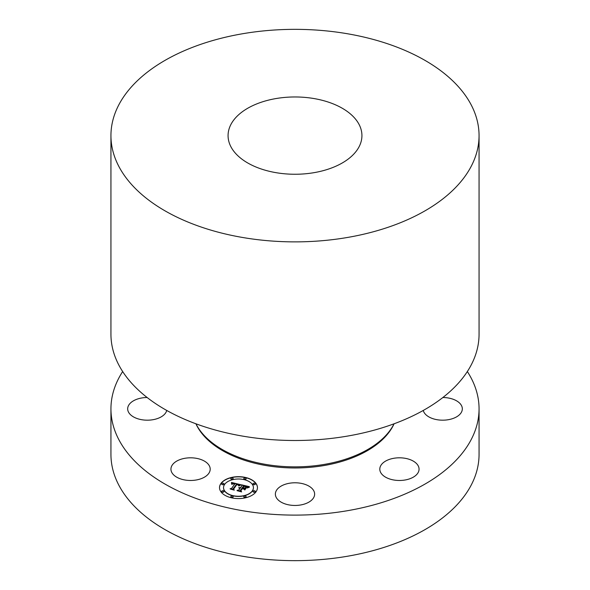 <?xml version="1.0" encoding="UTF-8"?>
<svg xmlns="http://www.w3.org/2000/svg" width="590" height="590" viewBox="0 0 590 590"><rect width="100%" height="100%" fill="white"/><g stroke="black" fill="none" stroke-linecap="round" stroke-linejoin="round"><path stroke-width="0.89" d="M185.039 480.017A19.632 11.335 180 0 1 170.938 469.146A19.632 11.335 180 0 1 196.094 458.268A19.632 11.335 180 0 1 210.202 469.146A19.632 11.335 180 0 1 185.039 480.017M467.339 371.545A184.058 106.266 180 0 1 479.058 408.848L479.058 454.389A184.058 106.266 180 0 1 346.817 556.355A184.058 106.266 180 0 1 110.942 454.389L110.942 408.848A184.058 106.266 180 0 1 122.661 371.545M479.058 408.848A184.058 106.266 180 0 1 346.817 510.815A184.058 106.266 180 0 1 110.942 408.848M313.843 172.693A66.928 38.638 180 0 1 228.072 135.612A66.928 38.638 180 0 1 276.157 98.53A66.928 38.638 180 0 1 361.928 135.612A66.928 38.638 180 0 1 313.843 172.693M243.183 33.645A184.058 106.266 180 0 1 479.058 135.612A184.058 106.266 180 0 1 346.817 237.578A184.058 106.266 180 0 1 110.942 135.612A184.058 106.266 180 0 1 243.183 33.645M479.058 135.612L479.058 334.242A184.058 106.266 180 0 1 346.817 436.202A184.058 106.266 180 0 1 110.942 334.242L110.942 135.612M394.054 423.804A103.073 59.509 180 0 1 324.021 464.455A103.073 59.509 180 0 1 195.946 423.804M166.741 410.456A19.632 11.335 180 0 1 150.804 420.006A19.632 11.335 180 0 1 130.08 414.283A19.632 11.335 180 0 1 127.676 408.848A19.632 11.335 180 0 1 147.131 397.513M442.869 397.513A19.632 11.335 180 0 1 459.92 403.413A19.632 11.335 180 0 1 462.324 408.848A19.632 11.335 180 0 1 447.545 419.829A19.632 11.335 180 0 1 425.464 414.283A19.632 11.335 180 0 1 423.259 410.456M418.273 472.332A19.632 11.335 180 0 1 396.642 480.363A19.632 11.335 180 0 1 379.798 469.146A19.632 11.335 180 0 1 380.594 465.952A19.632 11.335 180 0 1 402.225 457.921A19.632 11.335 180 0 1 419.062 469.146A19.632 11.335 180 0 1 418.273 472.332M304.411 504.067A19.632 11.335 180 0 1 275.368 494.118A19.632 11.335 180 0 1 285.59 484.169A19.632 11.335 180 0 1 314.632 494.118A19.632 11.335 180 0 1 304.411 504.067M256.001 491.817A18.961 10.952 0 0 0 257.447 487.628A18.961 10.952 0 0 0 242.18 476.89A18.961 10.952 0 0 0 220.962 483.439A18.961 10.952 0 0 0 219.517 487.628A18.961 10.952 0 0 0 234.783 498.366A18.961 10.952 0 0 0 256.001 491.817M257.447 487.716A18.961 10.952 0 0 0 242.106 477.059A18.961 10.952 0 0 0 220.962 483.616A18.961 10.952 0 0 0 219.517 487.716M223.544 487.716A14.942 8.629 0 0 0 223.544 487.812A14.942 8.629 0 0 0 235.565 496.271A14.942 8.629 0 0 0 252.284 491.109A14.942 8.629 0 0 0 253.42 487.812A14.942 8.629 0 0 0 253.42 487.716M243.832 478.674A1.151 0.664 0 0 0 243.818 478.763A1.151 0.664 0 0 0 244.747 479.419A1.151 0.664 0 0 0 246.03 479.021A1.151 0.664 0 0 0 246.119 478.763A1.151 0.664 0 0 0 246.104 478.674M253.007 491.463A1.151 0.664 0 0 0 252.992 491.551A1.151 0.664 0 0 0 253.921 492.208A1.151 0.664 0 0 0 255.205 491.809A1.151 0.664 0 0 0 255.293 491.551A1.151 0.664 0 0 0 255.278 491.463M253.007 483.97A1.151 0.664 0 0 0 252.992 484.066A1.151 0.664 0 0 0 253.921 484.715A1.151 0.664 0 0 0 255.205 484.316A1.151 0.664 0 0 0 255.293 484.066A1.151 0.664 0 0 0 255.278 483.97M230.86 496.758A1.151 0.664 0 0 0 230.845 496.854A1.151 0.664 0 0 0 231.767 497.503A1.151 0.664 0 0 0 233.057 497.105A1.151 0.664 0 0 0 233.146 496.854A1.151 0.664 0 0 0 233.131 496.758M243.832 496.758A1.151 0.664 0 0 0 243.818 496.854A1.151 0.664 0 0 0 244.747 497.503A1.151 0.664 0 0 0 246.03 497.105A1.151 0.664 0 0 0 246.119 496.854A1.151 0.664 0 0 0 246.104 496.758M221.685 483.97A1.151 0.664 0 0 0 221.67 484.066A1.151 0.664 0 0 0 222.592 484.715A1.151 0.664 0 0 0 223.883 484.316A1.151 0.664 0 0 0 223.971 484.066A1.151 0.664 0 0 0 223.957 483.97M230.86 478.674A1.151 0.664 0 0 0 230.845 478.763A1.151 0.664 0 0 0 231.767 479.419A1.151 0.664 0 0 0 233.057 479.021A1.151 0.664 0 0 0 233.146 478.763A1.151 0.664 0 0 0 233.131 478.674M221.685 491.463A1.151 0.664 0 0 0 221.67 491.551A1.151 0.664 0 0 0 222.592 492.208A1.151 0.664 0 0 0 223.883 491.809A1.151 0.664 0 0 0 223.971 491.551A1.151 0.664 0 0 0 223.957 491.463M224.679 484.324A14.942 8.629 0 0 0 223.544 487.628A14.942 8.629 0 0 0 235.565 496.087A14.942 8.629 0 0 0 252.284 490.924A14.942 8.629 0 0 0 253.42 487.628A14.942 8.629 0 0 0 241.399 479.169A14.942 8.629 0 0 0 224.679 484.324M240.558 484.648L231.457 482.45L231.582 484.088L232.88 483.38L234.938 483.734L232.954 483.697L231.87 484.324L233.006 483.822L234.702 484.066L231.546 488.461L230.107 488.719L233.603 489.56L233.043 488.859L236.575 484.088L238.257 484.619L238.589 485.673L240.558 484.648M240.772 485.054L238.736 485.931L240.772 485.054M238.308 485.127L236.701 484.397L233.397 488.999L233.935 489.921L230.27 489.044L234.267 490.143L233.647 489.022L236.848 484.574L238.316 484.98M249.312 486.669L241.362 484.774L241.989 485.585L240.646 487.451L238.685 487.716L240.381 487.827L238.854 488.033L240.145 488.151L238.78 490.054L237.121 490.327L240.882 491.227L240.314 490.415L241.915 488.188L243.67 488.608L244.43 489.648L245.757 487.797L242.837 487.974L244.061 486.271L246.819 487.318L243.958 486.108L242.645 487.93L242.18 487.819L243.663 485.747L246.583 486.617L247.099 487.694L249.312 486.669M249.386 487.178L247.232 488.004L249.386 487.178M244.835 489.995L246.052 487.974L244.835 489.995M242.306 488.719L243.877 489.095L242.202 488.557L240.72 490.615L241.258 491.676L237.062 490.674L241.605 491.898L240.949 490.607L242.306 488.719M241.989 485.585L240.646 487.635L239.016 487.731M240.381 487.827L240.145 488.196M240.145 488.151L238.78 490.231L237.571 490.438M240.727 491.19L240.314 490.415M245.595 488.026L243.994 488.432L242.837 487.974M244.039 486.308L242.645 488.114L242.18 487.819M248.995 486.779L241.531 484.995M240.395 484.722L231.479 482.642M234.938 483.734L234.702 484.11M232.379 484.088L232.01 484.361M234.702 483.925L231.546 488.645L230.535 488.822M233.426 489.516L233.043 488.859M246.119 488.203L244.769 489.943M240.322 485.246L238.891 486.013M236.826 484.604L233.456 489.103M234.156 490.113L233.647 489.022M242.276 488.756L240.772 490.725M241.502 491.868L240.949 490.607M243.906 478.328A1.151 0.664 0 0 0 243.818 478.586A1.151 0.664 0 0 0 244.747 479.235A1.151 0.664 0 0 0 246.03 478.837A1.151 0.664 0 0 0 246.119 478.586A1.151 0.664 0 0 0 245.197 477.937A1.151 0.664 0 0 0 243.906 478.328M253.081 491.116A1.151 0.664 0 0 0 252.992 491.374A1.151 0.664 0 0 0 253.921 492.023A1.151 0.664 0 0 0 255.205 491.625A1.151 0.664 0 0 0 255.293 491.374A1.151 0.664 0 0 0 254.364 490.718A1.151 0.664 0 0 0 253.081 491.116M253.081 483.63A1.151 0.664 0 0 0 252.992 483.881A1.151 0.664 0 0 0 253.921 484.53A1.151 0.664 0 0 0 255.205 484.132A1.151 0.664 0 0 0 255.293 483.881A1.151 0.664 0 0 0 254.364 483.232A1.151 0.664 0 0 0 253.081 483.63M230.933 496.411A1.151 0.664 0 0 0 230.845 496.669A1.151 0.664 0 0 0 231.767 497.318A1.151 0.664 0 0 0 233.057 496.92A1.151 0.664 0 0 0 233.146 496.669A1.151 0.664 0 0 0 232.217 496.02A1.151 0.664 0 0 0 230.933 496.411M243.906 496.411A1.151 0.664 0 0 0 243.818 496.669A1.151 0.664 0 0 0 244.747 497.318A1.151 0.664 0 0 0 246.03 496.92A1.151 0.664 0 0 0 246.119 496.669A1.151 0.664 0 0 0 245.197 496.02A1.151 0.664 0 0 0 243.906 496.411M223.883 484.132A1.151 0.664 0 0 0 223.971 483.881A1.151 0.664 0 0 0 223.042 483.232A1.151 0.664 0 0 0 221.759 483.63A1.151 0.664 0 0 0 221.67 483.881A1.151 0.664 0 0 0 222.592 484.53A1.151 0.664 0 0 0 223.883 484.132M233.057 478.837A1.151 0.664 0 0 0 233.146 478.586A1.151 0.664 0 0 0 232.217 477.937A1.151 0.664 0 0 0 230.933 478.328A1.151 0.664 0 0 0 230.845 478.586A1.151 0.664 0 0 0 231.767 479.235A1.151 0.664 0 0 0 233.057 478.837M223.883 491.625A1.151 0.664 0 0 0 223.971 491.374A1.151 0.664 0 0 0 223.042 490.718A1.151 0.664 0 0 0 221.759 491.116A1.151 0.664 0 0 0 221.67 491.374A1.151 0.664 0 0 0 222.592 492.023A1.151 0.664 0 0 0 223.883 491.625M394.076 423.797A102.402 59.118 180 0 1 323.829 465.576A102.402 59.118 180 0 1 195.924 423.797"/></g></svg>
